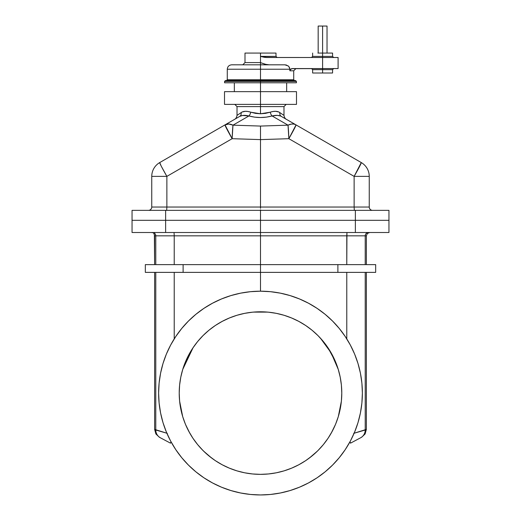 <?xml version="1.0" encoding="UTF-8"?>
<svg xmlns="http://www.w3.org/2000/svg" width="521" height="521" viewBox="0 0 521 521"><rect width="100%" height="100%" fill="white"/><g stroke="black" fill="none" stroke-linecap="round" stroke-linejoin="round"><path stroke-width="0.78" d="M267.722 312.112A81.283 81.283 0 0 1 267.781 312.118L253.219 312.118A81.283 81.283 0 0 1 253.278 312.112M209.247 329.988A81.283 81.283 0 0 1 209.292 329.949L206.199 332.593A81.283 81.283 0 0 1 206.238 332.561M200.637 338.09L200.481 338.266A81.283 81.283 0 0 1 200.533 338.201L197.869 341.268M193.076 347.683A81.283 81.283 0 0 1 193.083 347.67L182.741 369.415L185.404 361.971L182.721 369.48L180.78 377.217L179.608 385.104L179.217 393.075A81.283 81.283 0 0 1 260.5 311.792A81.283 81.283 0 0 1 341.783 393.075A81.283 81.283 0 0 1 260.5 474.351A81.283 81.283 0 0 1 179.217 393.075L179.608 401.04L180.78 408.933L182.708 416.624M182.708 369.526L180.8 377.132L182.702 369.532M179.615 385.058L180.767 377.289L179.628 384.908M179.608 385.162L179.217 392.997L179.608 385.162M341.783 392.997L341.392 385.162L341.783 392.99M341.379 384.98L340.233 377.289L341.385 385.058A81.283 81.283 0 0 1 341.385 385.071M340.2 377.132L338.292 369.506L340.2 377.139M252.535 473.96L244.642 472.794L252.535 473.96L260.5 474.351L268.465 473.96L276.358 472.794L284.095 470.854L291.604 468.164L298.813 464.758L305.658 460.655L312.066 455.901L317.973 450.548L323.333 444.634L328.08 438.233L332.183 431.388L335.596 424.179L338.279 416.67L340.22 408.933L341.392 401.04L341.783 393.075L341.392 385.104L340.22 377.217L338.279 369.48L335.596 361.971L338.266 369.422L331.109 352.815L320.467 338.201A81.283 81.283 0 0 1 320.5 338.246M314.762 332.561A81.283 81.283 0 0 1 314.801 332.593L311.708 329.949A81.283 81.283 0 0 1 311.753 329.988M298.735 321.346L291.604 317.979L284.095 315.29L276.358 313.355L268.465 312.183L260.5 311.773L252.535 312.183L244.642 313.355L236.905 315.29L229.396 317.979L222.265 321.346M203.9 477.783L212.477 482.921L203.9 477.783L195.87 471.824L188.465 465.11L181.751 457.705L175.792 449.675L170.654 441.098L166.375 432.059L163.008 422.648L160.579 412.951L159.113 403.059L158.625 393.075A101.875 101.875 0 0 1 260.5 291.193A101.875 101.875 0 0 1 362.375 393.075A101.875 101.875 0 0 1 260.5 494.95A101.875 101.875 0 0 1 158.625 393.075L159.113 383.085L160.579 373.199L163.008 363.502L166.375 354.085L170.654 345.045L175.792 336.475L181.751 328.445L188.465 321.034L195.87 314.319L203.9 308.367L212.477 303.229L221.516 298.95L230.927 295.583L240.624 293.154L250.516 291.688L260.5 291.193L270.484 291.688L280.376 293.154L290.073 295.583L299.484 298.95L308.523 303.229L317.1 308.367L325.13 314.319L332.535 321.034L339.249 328.445L345.208 336.475L350.346 345.045L354.625 354.085L357.992 363.502L360.421 373.199L361.887 383.085L362.375 393.075L361.887 403.059L360.421 412.951L357.992 422.648L354.625 432.059L350.346 441.098L345.208 449.675L339.249 457.705L332.535 465.11L325.13 471.824L317.1 477.783L308.523 482.921L299.484 487.194L290.073 490.561L299.484 487.194M204.577 452.059L200.982 448.425L204.577 452.059A81.283 81.283 0 0 0 208.335 455.406M185.522 424.446L189.722 433.036L192.881 438.174M192.952 438.285L197.57 444.517M182.76 416.793L185.294 423.899M179.217 393.303L179.602 400.916M179.621 401.157L182.682 416.54M335.706 423.899L338.24 416.8M338.318 416.54L341.379 401.157M341.398 400.916L341.783 393.303M328.119 438.174L331.278 433.036L335.478 424.446M323.365 444.595L328.048 438.285M318.24 450.281L320.018 448.425L318.24 450.281M309.52 457.907L309.344 458.037A1.107 1.107 0 0 1 309.357 458.031L317.348 451.166M320.018 448.425L321.75 446.504M334.436 426.836L331.369 432.866M340.636 406.654L339.855 410.659M209.279 456.181A81.283 81.283 0 0 0 211.109 457.627M203.652 451.166L211.656 458.037A1.107 1.107 0 0 1 211.656 458.037A81.283 81.283 0 0 0 215.31 460.629M215.381 460.681A81.283 81.283 0 0 0 236.86 470.841M236.951 470.867A81.283 81.283 0 0 0 244.577 472.775M244.714 472.808A81.283 81.283 0 0 0 252.496 473.96M252.568 473.967A81.283 81.283 0 0 0 260.435 474.351M260.565 474.351A81.283 81.283 0 0 0 268.432 473.967M268.504 473.96A81.283 81.283 0 0 0 276.286 472.808M276.423 472.775A81.283 81.283 0 0 0 284.049 470.867M284.14 470.841A81.283 81.283 0 0 0 305.619 460.681M305.69 460.629A81.283 81.283 0 0 0 309.344 458.037M309.891 457.627A81.283 81.283 0 0 0 311.721 456.181M312.665 455.406A81.283 81.283 0 0 0 316.423 452.059M180.429 407.038L180.364 406.654M189.572 432.775L186.557 426.823M308.38 327.396L308.738 327.657M294.378 319.191L295.127 319.536M301.633 322.968L302.147 323.274M286.583 316.091L287.664 316.468M278.644 313.844L280.057 314.183M263.274 311.838L263.821 311.858M267.136 312.066L268.12 312.151M252.913 312.151L253.903 312.059M257.198 311.858L257.739 311.838M240.969 314.176L242.363 313.844M233.343 316.462L234.417 316.091M218.905 323.241L219.38 322.961M225.893 319.529L226.668 319.165M212.275 327.644L212.672 327.351M366.374 272.372L366.374 429.395L365.104 433.967L361.659 437.23L365.104 433.967L366.374 429.395L366.374 272.372M366.374 235.831L366.374 264.622L366.374 235.831L367.344 233.48L369.702 232.503L367.344 233.48L366.374 235.831L260.5 235.831L260.5 264.622L375.667 264.622L375.667 272.372L375.667 264.622L260.5 264.622L260.5 272.372L375.667 272.372L337.888 272.372L337.888 264.622L337.888 272.372L260.5 272.372L260.5 291.193L260.5 232.503L388.953 232.503L388.953 220.324L388.953 232.503L355.374 232.503L355.374 220.324L388.953 220.324L260.5 220.324L355.374 220.324L355.374 232.503L260.5 232.503L260.5 220.324L260.5 235.831L174.222 235.831L174.222 264.622L174.222 235.831L155.779 235.831L155.779 264.622L155.779 235.831L154.626 235.831L154.626 264.622L154.372 234.554L154.626 235.831L155.779 235.831A3.321 3.315 90 0 0 152.464 232.503A3.321 3.315 -90 0 1 155.779 235.831L174.222 235.831L174.053 232.503L174.222 235.831L346.778 235.831L346.778 264.622L346.947 232.503L346.778 235.831L365.221 235.831L365.221 264.622L365.221 235.831A3.321 3.315 90 0 1 368.536 232.503L368.536 232.503A3.321 3.315 -90 0 0 365.221 235.831L366.374 235.831M132.047 220.324L260.5 220.324L165.626 220.324L165.626 232.503L260.5 232.503L165.626 232.503L165.626 220.324L132.047 220.324L132.047 232.503L165.626 232.503L132.047 232.503L132.047 220.324L165.626 220.324L132.047 220.324L132.047 210.36L388.953 210.36L355.374 210.36L355.374 220.324L165.626 220.324L165.626 210.36L132.047 210.36L132.047 220.324M349.982 441.775A8.857 0.41 -118 0 1 350.47 443.182L360.434 437.881M353.329 441.658L352.398 442.16M192.92 347.917L185.404 361.971L188.817 354.755L192.92 347.917L197.667 341.509L203.027 335.602L197.726 341.444M197.628 341.561L192.952 347.865M215.29 325.527L209.025 330.171M208.856 330.307L203.027 335.602L208.934 330.242L215.342 325.488L222.187 321.392L229.396 317.979L236.905 315.29L244.642 313.355L252.535 312.183L259.517 311.799M222.109 321.431L215.401 325.456M305.599 325.456L298.898 321.437M323.274 341.444L317.973 335.602L312.144 330.307M311.968 330.164L305.71 325.527M328.048 347.865L323.372 341.561M328.08 347.917L332.183 354.755L335.596 361.971L328.08 347.917L323.333 341.509L317.973 335.602L312.066 330.242L305.658 325.488L298.813 321.392L291.604 317.979L284.095 315.29L276.358 313.355L268.465 312.183L260.5 311.792M280.376 492.99L290.073 490.561L280.376 492.99L270.484 494.462L260.5 494.95L250.516 494.462L240.624 492.99L230.927 490.561L221.516 487.194L212.477 482.921M311.714 456.188L309.604 457.842M145.333 272.372L260.5 272.372L183.112 272.372L183.112 264.622L260.5 264.622L183.112 264.622L183.112 272.372L145.333 272.372L145.333 264.622L183.112 264.622L145.333 264.622L145.333 272.372M346.778 338.891L346.778 272.372L346.778 338.891M353.681 433.355L365.221 430.007L365.221 272.372L365.221 430.007L366.374 429.395L354.13 433.225M182.721 416.67L185.404 424.179L188.817 431.388L192.92 438.233L197.667 444.634L203.027 450.548L208.934 455.901L215.342 460.655L222.187 464.758L229.396 468.164L236.905 470.854L244.642 472.794M350.47 443.182L360.532 437.829A8.857 8.844 -118 0 0 365.221 430.007A8.857 8.844 62 0 1 360.532 437.829M318.754 449.753L322.825 445.247M166.87 433.225L155.779 430.007L155.779 272.372L155.779 430.007L154.626 429.395L155.896 433.967L159.341 437.23L155.896 433.967L154.626 429.395L154.626 272.372L154.626 429.395L167.319 433.355M171.018 441.775A8.857 0.41 118 0 0 170.53 443.182L160.566 437.881M159.341 437.23L160.468 437.829A8.857 8.844 -62 0 1 155.779 430.007A8.857 8.844 118 0 0 160.468 437.829L159.341 437.23M153.656 233.48L154.372 234.554L153.656 233.48M152.575 232.757L151.95 232.568L152.575 232.757M151.298 232.503L151.95 232.568L151.298 232.503M174.222 272.372L174.222 338.891L174.222 272.372M197.746 444.726L202.246 449.753M237.022 106.597L237.022 115.382L242.037 112.041L245.365 111.299L247.963 111.487L255.518 113.376L260.5 113.773L260.5 104.382L224.512 104.382L260.5 104.382L260.5 91.65L296.488 91.65L260.5 91.65L260.5 106.597L237.022 106.597L260.5 106.597L260.5 113.773L265.482 113.376L273.037 111.487L275.635 111.299L278.963 112.041L283.978 115.382L283.978 106.597L237.022 106.597L234.808 104.382M296.488 104.382L260.5 104.382L296.488 104.382L296.488 91.65M281.314 116.404L361.268 162.565A15.949 15.949 0 0 1 369.246 176.378L369.246 207.039L369.246 176.378L354.13 176.378L288.855 138.69L260.5 139.615L260.5 207.039L354.13 207.039L354.13 176.378A15.949 0.723 -60 0 0 361.268 162.565L281.314 116.404A4.428 3.478 120 0 1 279.875 112.569C285.274 116.274 285.274 116.274 279.875 112.569A4.428 3.478 -60 0 0 281.314 116.404L280.448 115.988L281.314 116.404C279.015 115.18 275.935 115.03 272.073 115.962L266.42 117.134L260.5 117.531L254.58 117.134L248.927 115.962L232.978 125.164L260.5 126.069L288.022 125.164L272.073 115.962L288.022 125.164A15.949 9.964 -60 0 1 295.993 124.877L281.314 116.404M283.411 117.616L282.428 117.049M388.953 220.324L355.374 220.324L388.953 220.324L388.953 210.36L388.953 220.324M283.978 115.382C284.661 119.329 287.188 119.602 286.192 119.218L295.993 124.877A15.949 0.723 120 0 1 288.855 138.69A15.949 0.834 -91.9 0 0 288.022 125.164L260.5 126.069L260.5 139.615L288.855 138.69L296.019 124.975M294.235 124.187L293.316 124.044M260.5 91.65L224.512 91.65L260.5 91.65L260.5 82.793L296.423 82.793L260.5 82.793L260.5 91.65M260.5 106.597L283.978 106.597L260.5 106.597M372.567 210.36A3.321 3.321 0 0 1 369.246 207.039A3.321 3.321 0 0 0 372.567 210.36M280.448 115.988L277.276 115.369L272.073 115.962C264.355 118.039 256.645 118.039 248.927 115.962A4.428 1.778 105.9 0 0 250.764 112.204L260.5 113.773L270.236 112.204A4.428 1.778 -105.9 0 0 272.073 115.962A4.428 1.778 74.1 0 1 270.236 112.204C274.228 110.875 277.439 110.999 279.875 112.569M293.303 124.037L291.265 124.115L288.022 125.164L288.855 138.69L354.13 176.378L354.13 207.039L369.246 207.039L354.13 207.039L354.306 210.36L354.13 207.039L260.5 207.039L260.5 139.615L232.145 138.69L166.87 176.378L166.87 207.039L260.5 207.039L260.5 208.309L260.5 207.039L166.87 207.039L166.87 176.378L232.145 138.69L260.5 139.615L260.5 136.495M295.583 124.662L294.254 124.193M369.246 176.378A15.949 15.949 0 0 0 361.268 162.565L354.13 176.378L369.246 176.378M260.5 139.608L260.5 137.049M260.5 130.947L260.5 131.702M260.5 220.324L260.5 210.36L355.374 210.36L355.374 220.324L165.626 220.324L165.626 210.36L260.5 210.36L260.5 209.794L260.5 220.324M237.022 115.382C236.339 119.329 233.812 119.602 234.808 119.218L237.589 117.616M238.572 117.049L225.007 124.877A15.949 9.964 60 0 1 232.978 125.164A15.949 0.834 91.9 0 0 232.145 138.69L225.007 124.877L159.732 162.565A15.949 0.723 60 0 0 166.87 176.378L151.754 176.378L151.754 207.039L151.754 176.378A15.949 15.949 0 0 1 159.732 162.565L239.686 116.404L242.558 115.473L241.51 115.675M161.093 165.828L159.732 162.565A15.949 15.949 0 0 0 151.754 176.378L166.87 176.378L161.556 166.733M241.125 112.569A4.428 3.478 -120 0 1 239.686 116.404A4.428 3.478 60 0 0 241.125 112.569C235.726 116.274 235.726 116.274 241.125 112.569C243.561 110.999 246.772 110.875 250.764 112.204A4.428 1.778 -74.1 0 1 248.927 115.962L242.571 115.473M151.754 207.039A3.321 3.321 0 0 1 148.433 210.36A3.321 3.321 0 0 0 151.754 207.039L166.87 207.039L166.694 210.36L166.87 207.039L151.754 207.039M260.5 135.616L260.5 126.069L232.978 125.164L248.927 115.962C245.065 115.03 241.985 115.18 239.686 116.404M225.007 124.877A15.949 0.723 -120 0 0 232.145 138.69L232.978 125.164L228.699 124.011L224.981 124.975M327.032 53.07L327.032 26.05L322.603 26.05L322.603 56.392L312.633 56.392L322.603 56.392L322.603 57.499L266.465 57.499L260.5 56.392L276.006 56.392L277.113 57.499M244.994 53.07L260.5 53.07L260.5 56.392L260.5 53.07L276.006 53.07L244.994 53.07L244.994 62.592L260.5 62.592L244.994 62.592L260.5 62.592L260.5 69.234L289.884 69.234L289.884 70.784L293.72 70.784L289.884 70.784L290.659 69.182L292.366 68.57L322.603 68.57L322.603 69.677L312.633 69.677L322.603 69.677L322.603 73.005L332.567 73.005L332.567 69.677L312.633 69.677L311.525 68.57M311.525 57.499L312.633 56.392L332.567 56.392L332.567 53.07L317.901 53.07M291.044 68.915L290.34 69.508L292.366 68.57L290.659 69.176L289.884 70.784L289.884 69.234L227.28 69.234L260.5 69.234L260.5 79.746L227.28 79.746L260.5 79.746L260.5 80.579L295.589 80.579L260.5 80.579L260.5 81.406L296.423 81.406L260.5 81.406L260.5 82.793L260.5 81.406L224.577 81.406L224.577 82.793L260.5 82.793L224.577 82.793M269.077 64.806L265.782 64.357L261.542 62.982L265.782 64.357L269.077 64.806L266.869 64.591M284.831 64.806L288.25 65.978L289.442 67.424L289.884 69.234L289.442 67.417L288.25 65.978L285.228 64.825L231.708 64.806C228.993 65.099 227.514 66.571 227.28 69.234L227.28 79.746L293.72 79.746L294.554 80.579M225.58 80.579L260.5 80.579L225.411 80.579L260.5 80.579L260.5 81.406L224.577 81.406L296.423 81.406L295.589 80.579L260.5 80.579L260.5 79.746L293.72 79.746L260.5 79.746L260.5 56.392L260.5 62.592L264.056 63.868M260.5 69.234L227.28 69.234M285.228 64.825L260.5 64.806M288.927 66.642L289.884 69.234L288.927 66.642M264.173 63.901L264.707 64.063M286.153 64.969L286.609 65.099M288.25 65.978L287.879 65.705M332.567 73.005L312.633 73.005L322.603 73.005L322.603 57.499L338.103 57.499L322.603 57.499L322.603 68.57L338.103 68.57L291.682 68.661M260.5 62.592L261.874 63.106M263.001 63.516L262.591 63.367M261.236 56.587L276 56.392L260.865 56.489M264.948 57.388L262.708 56.958M265.703 57.466L322.603 57.499L322.603 53.07L318.787 53.07M332.567 53.07L322.603 53.07L322.603 26.05L318.168 26.05L318.168 53.07M327.032 26.05L318.259 26.05M290.659 69.176L290.34 69.508L290.659 69.176M322.603 69.677L332.567 69.677L322.603 69.677M322.603 56.392L332.567 56.392L322.603 56.392M261.972 56.776L261.601 56.685M224.512 104.382L224.512 91.65M283.978 106.597L286.192 104.382M244.994 62.592L242.779 64.806M227.28 79.746L226.446 80.579M276.006 53.07L276.006 56.392M295.935 68.57L293.72 70.784L293.72 79.746M296.423 81.406L296.423 82.793M286.654 82.793L286.654 91.65M234.346 82.793L234.346 91.65M224.577 81.406L225.411 80.579M312.633 56.392L312.633 53.07M312.633 73.005L312.633 69.677M338.103 57.499L338.103 68.57M332.567 69.677L333.674 68.57M332.567 56.392L333.674 57.499"/></g></svg>
